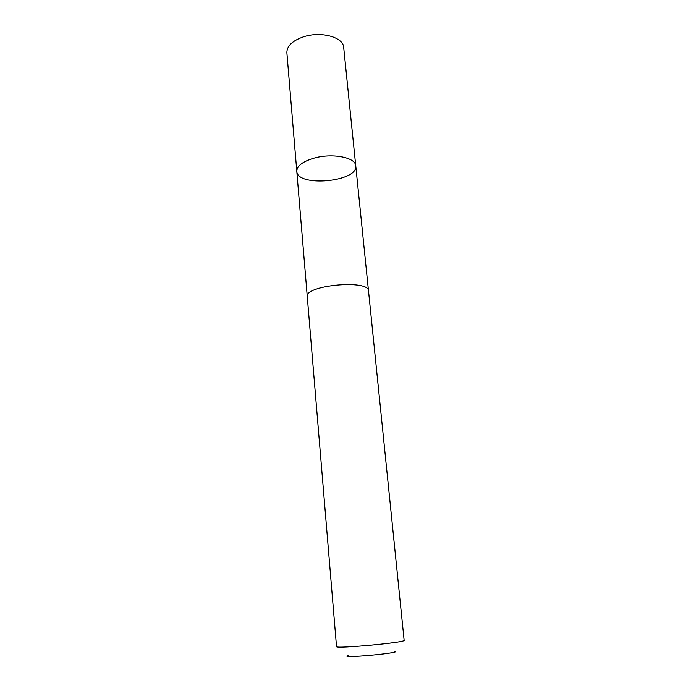 <?xml version="1.0" encoding="UTF-8"?>
<svg xmlns="http://www.w3.org/2000/svg" width="691" height="691" viewBox="0 0 691 691"><rect width="100%" height="100%" fill="white"/><g stroke="black" fill="none" stroke-linecap="round" stroke-linejoin="round"><path stroke-width="1.04" d="M314.655 157.971C332.889 152.944 355.735 157.574 355.753 165.84C358.404 181.845 297.13 187.529 296.793 171.308C296.897 165.814 302.857 161.366 314.655 157.971C332.889 152.944 355.735 157.574 355.753 165.84L343.686 47.437C343.436 37.245 321.272 31 303.807 36.727C292.5 40.605 286.86 45.934 286.877 52.706L296.793 171.308C296.897 165.814 302.857 161.366 314.655 157.971M368.519 290.971C369.236 279.19 304.394 285.21 307.27 296.655L336.526 646.595C334.574 649.108 406.507 642.431 404.131 640.324L368.519 290.971M394.371 651.172C406.083 652.589 336.863 659.007 348.109 655.465M368.484 290.764L355.753 165.84M307.262 296.439L296.793 171.308"/></g></svg>
